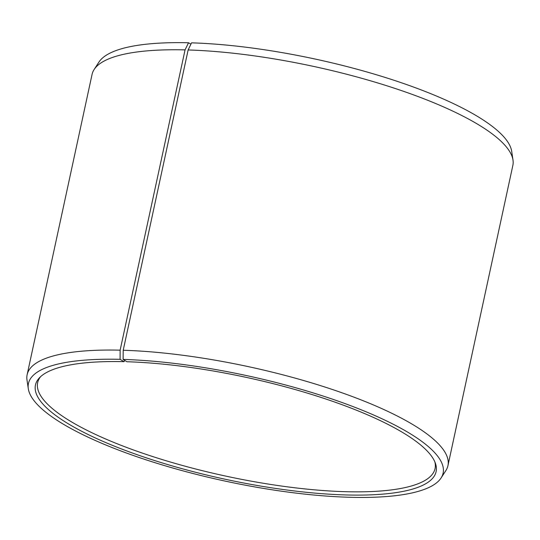 <?xml version="1.0" encoding="UTF-8"?>
<svg xmlns="http://www.w3.org/2000/svg" width="540" height="540" viewBox="0 0 540 540"><rect width="100%" height="100%" fill="white"/><g stroke="black" fill="none" stroke-linecap="round" stroke-linejoin="round"><path stroke-width="0.81" d="M434.876 461.923A203.297 51.59 12.2 0 1 435.071 468.578A203.297 51.59 12.2 0 1 344.345 491.657A203.297 51.59 12.2 0 1 136.438 451.035A203.297 51.59 12.2 0 1 37.658 382.651A203.297 51.59 12.2 0 1 40.581 376.677M124.821 360.457L123.998 361.665A204.957 52.009 12.2 0 0 39.427 377.818A204.957 52.009 12.2 0 0 122.148 449.199A204.957 52.009 12.2 0 0 344.635 494.91A204.957 52.009 12.2 0 0 435.456 463.442A204.957 52.009 12.2 0 0 126.92 361.739L123.113 359.411L123.208 350.257L188.136 49.964L191.558 42.842A212.126 53.831 12.2 0 1 399.782 82.208A212.126 53.831 12.2 0 1 511.697 151.355L513 160.083A215.257 54.621 12.2 0 1 512.858 165.389L447.937 465.676A215.257 54.621 12.2 0 1 445.871 470.563L441.079 477.974A212.126 53.831 12.2 0 1 348.442 497.239A212.126 53.831 12.2 0 1 140.218 457.873A212.126 53.831 12.2 0 1 28.303 388.726A212.126 53.831 12.2 0 1 120.083 359.33L120.136 350.17L185.065 49.883L188.528 42.761L190.917 44.179M188.136 49.964A215.257 54.621 12.2 0 1 399.438 89.91A215.257 54.621 12.2 0 1 513 160.083M123.208 350.257A215.257 54.621 12.2 0 1 343.339 393.269A215.257 54.621 12.2 0 1 447.937 465.676M123.113 359.411A212.126 53.831 12.2 0 1 348.502 404.879A212.126 53.831 12.2 0 1 441.079 477.974M123.998 361.665L120.083 359.33M28.303 388.726L27 380.005A215.257 54.621 12.2 0 1 27.142 374.699A215.257 54.621 12.2 0 1 120.136 350.17M27.142 374.699L92.063 74.405A215.257 54.621 12.2 0 1 94.129 69.518A215.257 54.621 12.2 0 1 185.065 49.883M94.129 69.518L98.921 62.107A212.126 53.831 12.2 0 1 188.528 42.761"/></g></svg>
